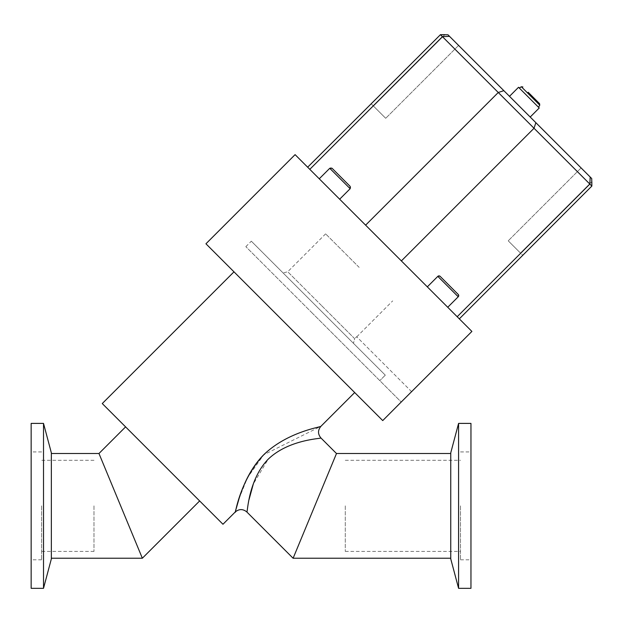 <?xml version="1.0" encoding="UTF-8"?>
<svg xmlns="http://www.w3.org/2000/svg" width="623" height="623" viewBox="0 0 623 623"><rect width="100%" height="100%" fill="white"/><g stroke="black" fill="none" stroke-linecap="round" stroke-linejoin="round"><path stroke-width="0.47" stroke-dasharray="3.12 2.34" d="M239.006 498.805L247.502 477.662L263.716 454.798L320.931 426.296M320.923 437.961C321.6 438.709 288.87 439.277 268.163 459.244L253.327 483.954M249.06 499.506L246.872 512.013M41.624 505.86L41.624 559.797L41.624 505.86M93.987 505.86L93.987 551.417L93.987 505.86M460.483 505.86L460.483 559.797L460.483 505.86M345.282 505.86L345.282 551.417L345.282 505.86M31.15 505.86L31.15 559.797L31.15 505.86M470.957 505.86L470.957 559.797L470.957 505.86M437.525 297.062L447.735 307.271L437.525 297.062M329.754 168.296A1.651 1.651 0 0 1 332.082 168.296L350.157 186.37A1.651 1.651 0 0 1 350.157 188.707L329.754 168.296L339.956 178.505L329.754 168.296L319.256 178.793L339.66 199.204L319.256 178.793M449.191 285.404L440.15 276.363L449.191 285.404M447.735 307.271L458.224 296.774L437.821 276.363L458.224 296.774L437.821 276.363L427.323 286.86M529.488 116.306L509.497 96.324L529.488 116.306M539.238 107.981L518.538 87.282M411.624 391.696L356.66 336.724L354.674 338.702L356.66 336.724L411.593 391.657L401.212 402.037L312.847 313.673L401.251 402.069M354.674 338.702L321.25 305.278L354.674 338.702L353.443 343.312L354.674 338.702M359.152 267.376L325.619 233.851L359.152 267.376M385.294 375.155L379.812 380.637L385.294 375.155L251.318 241.179L385.294 375.155M312.847 313.673L245.836 246.661L312.847 313.673M321.25 305.278L287.717 271.753L321.25 305.278M470.957 423.399L470.957 588.322M458.583 423.399L458.583 588.322M450.748 452.843L450.748 558.886M31.15 588.322L31.15 423.399M43.517 588.322L43.517 423.399M51.351 558.886L51.351 452.843M382.732 420.587L205.94 243.788M471.891 331.428L295.092 154.636M450.748 558.224L450.748 453.497L450.748 558.224M222.964 524.262L102.265 403.556M294.336 332.191L233.983 271.838L294.336 332.191M199.64 500.939L125.589 426.88L199.64 500.939M51.351 453.497L51.351 558.224L51.351 453.497M336.49 453.528L314.81 505.876L336.506 453.497M365.615 225.152L457.189 316.725L589.841 184.073L534.028 128.26L401.376 260.912L365.615 225.152L498.268 92.492L442.455 36.679L309.802 169.339L365.615 225.152L309.802 169.339M457.189 316.725L401.376 260.912M534.028 128.26L498.268 92.492L503.843 90.662L535.858 122.684L534.028 128.26M444.845 34.678L373.465 106.058L444.845 34.678L447.984 34.802L449.518 36.344L442.455 36.679L440.445 34.678L371.261 103.862L385.707 118.308L371.129 103.73M449.518 36.344L503.843 90.662M591.842 181.675L520.462 253.063L591.725 181.799L520.462 253.063L522.666 255.266L591.85 186.075L589.841 184.073L590.183 177.002L591.718 178.544L591.842 181.675L520.462 253.063L508.22 240.813L522.798 255.391M535.858 122.684L590.183 177.002M458.598 45.417L385.707 118.308L458.598 45.417L447.984 34.802L458.598 45.417M581.103 167.93L508.22 240.813L581.103 167.93L591.718 178.544L581.103 167.93M539.573 103.659L528.164 92.251M350.157 188.707L339.956 178.505L350.157 188.707L339.66 199.204M539.759 105.17L521.358 86.761M93.987 551.417L41.624 551.417M345.282 551.417L460.483 551.417M41.624 559.797L31.15 559.797M460.483 559.797L470.957 559.797M458.224 296.774L458.224 294.438M356.761 336.825L392.677 300.901M245.836 246.661L251.318 241.179M325.619 233.851L287.717 271.753L283.122 272.983M437.821 276.363L440.15 276.363M460.483 451.924L470.957 451.924M41.624 451.924L31.15 451.924M345.282 460.304L460.483 460.304M93.987 460.304L41.624 460.304"/><path stroke-width="0.93" d="M263.7 454.79C243.624 475.123 237.9 503.361 235.681 510.221C234.209 521.607 237.589 482.49 263.716 454.798C287.6 431.591 321.538 426.996 320.931 426.296C321.507 426.996 287.577 431.622 263.7 454.79M233.983 271.838L102.265 403.556L222.964 524.262L235.221 512.005L239.006 498.805M253.327 483.954L249.06 499.506M246.872 512.013C247.611 512.698 248.195 479.967 268.147 459.237C288.854 439.301 321.585 438.709 320.923 437.961L336.49 453.528L293.114 558.255L246.872 512.013M440.15 276.363L458.224 294.438L440.15 276.363A1.651 1.651 0 0 0 437.821 276.363L458.224 296.774L447.735 307.271M458.224 294.438A1.651 1.651 0 0 1 458.224 296.774M329.754 168.296L350.157 188.707L350.157 186.37L332.082 168.296L329.754 168.296L319.256 178.793M350.157 188.707L339.66 199.204M509.497 96.324L518.538 87.282L539.238 107.981L530.204 117.023M528.164 92.251L539.573 103.659L539.759 105.17L538.513 107.257M458.583 588.322L470.957 588.322L470.957 423.399L458.583 423.399L458.583 588.322L450.748 558.886L450.748 452.843L458.583 423.399M43.517 423.399L31.15 423.399L31.15 588.322L43.517 588.322L43.517 423.399L51.351 452.843L51.351 558.886L43.517 588.322M401.212 402.037L382.732 420.587L205.94 243.788L295.092 154.636L471.891 331.428L401.212 402.037M293.122 558.224L314.81 505.876L293.122 558.224L450.748 558.224M293.114 558.255L336.506 453.497L450.748 453.497M51.351 558.224L142.348 558.224L98.971 453.497L125.589 426.88M51.351 453.497L98.971 453.497L142.348 558.224L199.64 500.939M309.802 169.339L442.455 36.679L498.268 92.492L589.841 184.073L457.189 316.725M591.842 181.675L591.85 186.075L591.718 178.544L503.843 90.662L498.268 92.492L365.615 225.152M401.376 260.912L534.028 128.26L535.858 122.684M444.845 34.678L440.445 34.678L442.455 36.679L449.518 36.344L447.984 34.802L440.445 34.678L307.661 167.198M503.843 90.662L449.518 36.344M590.183 177.002L589.841 184.073L591.85 186.075L459.322 318.867M519.27 88.014L521.358 86.761L539.759 105.17M235.214 511.989C239.1 508.82 242.986 508.82 246.872 511.989M437.821 276.363L427.323 286.86M521.358 86.761L522.868 86.947M320.931 437.961C317.738 434.075 317.738 430.189 320.931 426.296L354.689 392.537"/></g></svg>
